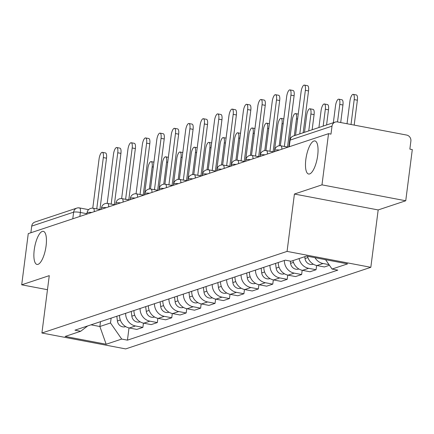 <?xml version="1.0" encoding="UTF-8"?>
<svg xmlns="http://www.w3.org/2000/svg" width="434" height="434" viewBox="0 0 434 434"><rect width="100%" height="100%" fill="white"/><g stroke="black" fill="none" stroke-linecap="round" stroke-linejoin="round"><path stroke-width="0.65" d="M305.84 159.446A16.845 5.539 100.8 0 1 314.905 140.925A16.845 5.539 100.8 0 1 317.683 155.508A16.845 5.539 100.8 0 1 308.617 174.023A16.845 5.539 100.8 0 1 305.84 159.446M34.237 249.854A16.845 5.539 100.8 0 1 43.302 231.333A16.845 5.539 100.8 0 1 46.08 245.915A16.845 5.539 100.8 0 1 37.015 264.436A16.845 5.539 100.8 0 1 34.237 249.854M405.741 200.768L321.979 184.857L328.538 133.667L28.259 233.622L21.7 284.812L49.27 275.639L41.919 333.003L125.681 348.914L370.826 267.311L378.177 209.942L405.741 200.768L412.3 149.573L409.859 149.112L410.879 141.137A5.262 4.888 71.6 0 0 406.653 135.066L337.543 121.938A5.262 4.888 71.6 0 0 335.227 122.09A5.262 4.888 71.6 0 0 332.005 126.153L290.096 140.106A5.262 0.895 -172.7 0 0 289.76 140.361L288.93 146.849M321.979 184.857L294.415 194.036L287.064 251.4L41.919 333.003M328.538 133.667L330.979 134.128L332.005 126.153M21.7 284.812L47.463 289.706M30.868 232.749L31.72 226.109A5.262 4.888 -108.4 0 1 34.942 222.04L76.851 208.092A5.262 4.888 71.6 0 0 73.628 212.161L31.72 226.109M119.524 315.344A12.109 11.246 71.6 0 0 129.343 327.995L136.791 329.411L142.894 327.377L135.446 325.961A12.109 11.246 -108.4 0 1 125.632 313.31M143.442 323.124L142.894 327.377M133.954 310.538A12.109 11.246 71.6 0 0 143.773 323.189L151.222 324.605L157.325 322.57L149.876 321.16A12.109 11.246 -108.4 0 1 140.063 308.503M157.873 318.317L157.325 322.57M148.39 305.737A12.109 11.246 71.6 0 0 158.204 318.388L165.652 319.804L171.756 317.769L164.307 316.353A12.109 11.246 -108.4 0 1 154.493 303.702M172.303 313.516L171.756 317.769M162.821 300.93A12.109 11.246 71.6 0 0 172.634 313.581L180.083 314.997L186.186 312.968L178.743 311.552A12.109 11.246 -108.4 0 1 168.924 298.896M186.734 308.71L186.186 312.968M177.251 296.129A12.109 11.246 71.6 0 0 187.065 308.78L194.513 310.196L200.622 308.162L193.173 306.746A12.109 11.246 -108.4 0 1 183.354 294.095M201.164 303.909L200.622 308.162M191.682 291.322A12.109 11.246 71.6 0 0 201.495 303.974L208.944 305.39L215.052 303.361L207.604 301.945A12.109 11.246 -108.4 0 1 197.785 289.294M215.595 299.102L215.052 303.361M206.112 286.521A12.109 11.246 71.6 0 0 215.931 299.172L223.374 300.588L229.483 298.554L222.034 297.138A12.109 11.246 -108.4 0 1 212.221 284.487M230.025 294.301L229.483 298.554M220.543 281.715A12.109 11.246 71.6 0 0 230.362 294.366L237.81 295.782L243.913 293.753L236.465 292.337A12.109 11.246 -108.4 0 1 226.651 279.686M244.461 289.494L243.913 293.753M234.973 276.914A12.109 11.246 71.6 0 0 244.792 289.565L252.241 290.981L258.344 288.946L250.895 287.53A12.109 11.246 -108.4 0 1 241.082 274.879M258.892 284.693L258.344 288.946M249.409 272.107A12.109 11.246 71.6 0 0 259.223 284.764L266.671 286.174L272.774 284.145L265.326 282.729A12.109 11.246 -108.4 0 1 255.512 270.078M273.322 279.887L272.774 284.145M263.839 267.306A12.109 11.246 71.6 0 0 273.653 279.957L281.102 281.373L287.205 279.339L279.762 277.923A12.109 11.246 -108.4 0 1 269.943 265.272M287.753 275.085L287.205 279.339M278.27 262.499A12.109 11.246 71.6 0 0 288.084 275.156L295.532 276.567L301.641 274.538L294.192 273.122A12.109 11.246 -108.4 0 1 284.373 260.471M302.183 270.279L301.641 274.538M292.966 260.606A12.109 11.246 71.6 0 0 302.514 270.349L309.963 271.765L316.071 269.731L308.623 268.315A12.109 11.246 -108.4 0 1 299.075 258.577M316.614 265.478L316.071 269.731M307.5 256.25A12.109 11.246 71.6 0 0 316.95 265.548L324.393 266.959L329.449 265.277M329.01 264.642L323.053 263.514A12.109 11.246 -108.4 0 1 315.003 257.677M100.487 321.681L99.869 326.514L110.507 322.972L111.126 318.138M110.507 322.972L121.704 339.068L106.162 344.238L65.138 336.448L80.675 331.272L87.69 325.939M121.704 339.068L127.444 340.153L337.804 270.132L332.064 269.042L347.607 263.867L306.583 256.076L291.04 261.252L285.301 260.161L74.941 330.182L80.675 331.272M370.826 267.311L287.064 251.4M378.177 209.942L294.415 194.036M91.015 324.833L99.869 326.514L106.162 344.238M129.006 327.925L127.444 340.153M332.064 269.042L325.554 259.678M96.744 208.917L103.325 157.58A6.054 1.991 -79.2 0 0 102.326 152.339L105.5 152.942A6.054 1.991 100.8 0 1 106.498 158.182L99.928 209.476M100.135 209.562A5.262 1.731 100.8 0 1 100.368 209.557A5.262 1.731 100.8 0 1 100.466 209.584M97.411 209.047A5.262 1.731 -79.2 0 0 97.194 208.955A5.262 1.731 -79.2 0 0 96.961 208.96M102.326 152.339A6.054 1.991 -79.2 0 0 99.066 158.996L92.767 208.19M116.817 316.245L117.402 320.986A6.581 6.114 71.6 0 0 125.589 326.656L125.703 326.618M149.329 188.996L152.16 166.857A6.054 1.991 -79.2 0 0 151.162 161.616A6.054 1.991 -79.2 0 0 147.907 168.273L144.489 194.931M111.175 204.116L117.755 152.773A6.054 1.991 -79.2 0 0 116.757 147.538L119.93 148.14A6.054 1.991 100.8 0 1 120.929 153.376L114.359 204.669M114.565 204.756A5.262 1.731 100.8 0 1 114.798 204.756A5.262 1.731 100.8 0 1 114.896 204.783M111.842 204.24A5.262 1.731 -79.2 0 0 111.625 204.154A5.262 1.731 -79.2 0 0 111.392 204.154M116.757 147.538A6.054 1.991 -79.2 0 0 113.496 154.189L107.198 203.383M125.61 199.309L132.186 147.972A6.054 1.991 -79.2 0 0 131.187 142.732L134.361 143.334A6.054 1.991 100.8 0 1 135.359 148.574L128.79 199.868M128.996 199.955A5.262 1.731 100.8 0 1 129.229 199.949A5.262 1.731 100.8 0 1 129.327 199.976M126.272 199.439A5.262 1.731 -79.2 0 0 126.055 199.347A5.262 1.731 -79.2 0 0 125.822 199.352M131.187 142.732A6.054 1.991 -79.2 0 0 127.932 149.388L121.628 198.582M131.247 311.438L131.838 316.18A6.581 6.114 71.6 0 0 140.019 321.849L140.133 321.816M163.759 184.19L166.596 162.05A6.054 1.991 -79.2 0 0 165.598 156.81A6.054 1.991 -79.2 0 0 162.338 163.466L158.925 190.125M145.678 306.637L146.269 311.379A6.581 6.114 71.6 0 0 154.45 317.048L154.564 317.01M178.19 179.388L181.027 157.249A6.054 1.991 -79.2 0 0 180.029 152.008A6.054 1.991 -79.2 0 0 176.768 158.665L173.356 185.323M140.041 194.508L146.616 143.166A6.054 1.991 -79.2 0 0 145.618 137.931L148.791 138.533A6.054 1.991 100.8 0 1 149.79 143.768L143.22 195.061M143.426 195.148A5.262 1.731 100.8 0 1 143.659 195.148A5.262 1.731 100.8 0 1 143.757 195.175M140.703 194.633A5.262 1.731 -79.2 0 0 140.486 194.546A5.262 1.731 -79.2 0 0 140.253 194.546M145.618 137.931A6.054 1.991 -79.2 0 0 142.363 144.582L136.059 193.776M154.471 189.701L161.047 138.365A6.054 1.991 -79.2 0 0 160.048 133.124L163.222 133.726A6.054 1.991 100.8 0 1 164.22 138.967L157.65 190.26M157.857 190.347A5.262 1.731 100.8 0 1 158.095 190.342A5.262 1.731 100.8 0 1 158.188 190.369M155.139 189.832A5.262 1.731 -79.2 0 0 154.916 189.739A5.262 1.731 -79.2 0 0 154.683 189.745M160.048 133.124A6.054 1.991 -79.2 0 0 156.793 139.781L150.489 188.974M168.902 184.9L175.477 133.558A6.054 1.991 -79.2 0 0 174.479 128.323L177.658 128.925A6.054 1.991 100.8 0 1 178.656 134.16L172.081 185.454M172.287 185.546A5.262 1.731 100.8 0 1 172.526 185.54A5.262 1.731 100.8 0 1 172.618 185.568M169.569 185.025A5.262 1.731 -79.2 0 0 169.352 184.938A5.262 1.731 -79.2 0 0 169.114 184.938M174.479 128.323A6.054 1.991 -79.2 0 0 171.224 134.974L164.92 184.168M160.108 301.831L160.699 306.572A6.581 6.114 71.6 0 0 168.886 312.247L168.994 312.209M192.62 174.582L195.457 152.442A6.054 1.991 -79.2 0 0 194.459 147.202A6.054 1.991 -79.2 0 0 191.199 153.858L187.786 180.517M174.539 297.03L175.13 301.771A6.581 6.114 71.6 0 0 183.316 307.44L183.43 307.402M207.051 169.781L209.888 147.641A6.054 1.991 -79.2 0 0 208.89 142.401A6.054 1.991 -79.2 0 0 205.635 149.057L202.217 175.716M188.969 292.228L189.56 296.964A6.581 6.114 71.6 0 0 197.747 302.639L197.861 302.601M221.481 164.974L224.318 142.835A6.054 1.991 -79.2 0 0 223.32 137.594A6.054 1.991 -79.2 0 0 220.065 144.251L216.647 170.909M183.332 180.094L189.908 128.757A6.054 1.991 -79.2 0 0 188.909 123.516L192.088 124.119A6.054 1.991 100.8 0 1 193.087 129.359L186.512 180.653M186.723 180.739A5.262 1.731 100.8 0 1 186.956 180.734A5.262 1.731 100.8 0 1 187.049 180.761M184 180.224A5.262 1.731 -79.2 0 0 183.783 180.132A5.262 1.731 -79.2 0 0 183.544 180.137M188.909 123.516A6.054 1.991 -79.2 0 0 185.654 130.173L179.351 179.367M203.4 287.422L203.991 292.163A6.581 6.114 71.6 0 0 212.177 297.832L212.291 297.795M235.912 160.173L238.749 138.034A6.054 1.991 -79.2 0 0 237.751 132.793A6.054 1.991 -79.2 0 0 234.496 139.45L231.078 166.108M197.763 175.293L204.343 123.95A6.054 1.991 -79.2 0 0 203.345 118.715L206.519 119.317A6.054 1.991 100.8 0 1 207.517 124.558L200.947 175.851M201.154 175.938A5.262 1.731 100.8 0 1 201.387 175.933A5.262 1.731 100.8 0 1 201.484 175.96M198.43 175.417A5.262 1.731 -79.2 0 0 198.213 175.331A5.262 1.731 -79.2 0 0 197.98 175.331M203.345 118.715A6.054 1.991 -79.2 0 0 200.085 125.366L193.786 174.56M217.83 282.621L218.421 287.362A6.581 6.114 71.6 0 0 226.608 293.031L226.722 292.993M250.347 155.367L253.179 133.227A6.054 1.991 -79.2 0 0 252.181 127.992A6.054 1.991 -79.2 0 0 248.926 134.643L245.508 161.302M212.193 170.486L218.774 119.149A6.054 1.991 -79.2 0 0 217.776 113.909L220.949 114.511A6.054 1.991 100.8 0 1 221.948 119.751L215.378 171.045M215.584 171.132A5.262 1.731 100.8 0 1 215.817 171.132A5.262 1.731 100.8 0 1 215.915 171.153M212.861 170.616A5.262 1.731 -79.2 0 0 212.644 170.524A5.262 1.731 -79.2 0 0 212.41 170.529M217.776 113.909A6.054 1.991 -79.2 0 0 214.515 120.565L208.217 169.759M232.266 277.814L232.857 282.556A6.581 6.114 71.6 0 0 241.038 288.225L241.152 288.187M264.778 150.565L267.615 128.426A6.054 1.991 -79.2 0 0 266.617 123.185A6.054 1.991 -79.2 0 0 263.357 129.842L259.944 156.5M226.629 165.685L233.204 114.343A6.054 1.991 -79.2 0 0 232.206 109.108L235.38 109.71A6.054 1.991 100.8 0 1 236.378 114.95L229.808 166.244M230.015 166.331A5.262 1.731 100.8 0 1 230.248 166.325A5.262 1.731 100.8 0 1 230.346 166.352M227.291 165.81A5.262 1.731 -79.2 0 0 227.074 165.723A5.262 1.731 -79.2 0 0 226.841 165.723M232.206 109.108A6.054 1.991 -79.2 0 0 228.951 115.764L222.647 164.953M246.696 273.013L247.288 277.755A6.581 6.114 71.6 0 0 255.469 283.424L255.583 283.386M279.208 145.759L282.046 123.619A6.054 1.991 -79.2 0 0 281.048 118.384A6.054 1.991 -79.2 0 0 277.787 125.035L274.375 151.694M241.06 160.884L247.635 109.542A6.054 1.991 -79.2 0 0 246.637 104.301L249.81 104.903A6.054 1.991 100.8 0 1 250.809 110.144L244.239 161.437M244.445 161.524A5.262 1.731 100.8 0 1 244.678 161.524A5.262 1.731 100.8 0 1 244.776 161.551M241.722 161.009A5.262 1.731 -79.2 0 0 241.505 160.916A5.262 1.731 -79.2 0 0 241.271 160.922M246.637 104.301A6.054 1.991 -79.2 0 0 243.382 110.958L237.078 160.151M261.127 268.207L261.718 272.948A6.581 6.114 71.6 0 0 269.905 278.617L270.013 278.579M294.312 135.706L296.476 118.818A6.054 1.991 -79.2 0 0 295.478 113.578A6.054 1.991 -79.2 0 0 292.218 120.234L288.805 146.893M255.49 156.077L262.065 104.735A6.054 1.991 -79.2 0 0 261.067 99.5L264.241 100.102A6.054 1.991 100.8 0 1 265.239 105.343L258.669 156.636M258.876 156.723A5.262 1.731 100.8 0 1 259.114 156.717A5.262 1.731 100.8 0 1 259.207 156.745M256.158 156.202A5.262 1.731 -79.2 0 0 255.935 156.115A5.262 1.731 -79.2 0 0 255.702 156.121M261.067 99.5A6.054 1.991 -79.2 0 0 257.812 106.156L251.508 155.345M275.557 263.405L276.149 268.147A6.581 6.114 71.6 0 0 284.335 273.816L284.449 273.778M308.742 130.905L310.907 114.012A6.054 1.991 -79.2 0 0 309.909 108.777A6.054 1.991 -79.2 0 0 306.654 115.428L304.489 132.321M309.909 108.777L313.082 109.379A6.054 1.991 100.8 0 1 314.08 114.619L312.138 129.771M269.921 151.276L276.496 99.934A6.054 1.991 -79.2 0 0 275.498 94.693L278.677 95.296A6.054 1.991 100.8 0 1 279.675 100.536L273.1 151.829M273.306 151.916A5.262 1.731 100.8 0 1 273.545 151.916A5.262 1.731 100.8 0 1 273.637 151.943M270.588 151.401A5.262 1.731 -79.2 0 0 270.371 151.309A5.262 1.731 -79.2 0 0 270.132 151.314M275.498 94.693A6.054 1.991 -79.2 0 0 272.243 101.35L265.939 150.544M290.303 261.111L290.579 263.34A6.581 6.114 71.6 0 0 298.766 269.009L298.88 268.971M323.173 126.099L325.337 109.211A6.054 1.991 -79.2 0 0 324.339 103.97A6.054 1.991 -79.2 0 0 321.084 110.627L318.919 127.515M324.339 103.97L327.513 104.572A6.054 1.991 100.8 0 1 328.511 109.813L326.569 124.97M284.351 146.47L290.926 95.133A6.054 1.991 -79.2 0 0 289.928 89.892L293.107 90.494A6.054 1.991 100.8 0 1 294.106 95.735L287.53 147.028M287.742 147.115A5.262 1.731 100.8 0 1 287.975 147.11A5.262 1.731 100.8 0 1 288.067 147.137M285.019 146.594A5.262 1.731 -79.2 0 0 284.802 146.508A5.262 1.731 -79.2 0 0 284.563 146.513M289.928 89.892A6.054 1.991 -79.2 0 0 286.673 96.549L280.369 145.737M304.782 256.678L305.01 258.539A6.581 6.114 71.6 0 0 313.196 264.208L313.31 264.17M337.522 121.932L339.768 104.404A6.054 1.991 -79.2 0 0 338.77 99.169A6.054 1.991 -79.2 0 0 335.515 105.825L333.35 122.713M338.77 99.169L341.943 99.771A6.054 1.991 100.8 0 1 342.941 105.012L340.701 122.534M299.78 133.889L305.362 90.326A6.054 1.991 -79.2 0 0 304.364 85.086L307.538 85.688A6.054 1.991 100.8 0 1 308.536 90.928L303.176 132.755M304.364 85.086A6.054 1.991 -79.2 0 0 301.104 91.742L295.527 135.305M323.856 259.358A6.581 6.114 71.6 0 0 325.56 259.689M351.014 124.493L354.198 99.603A6.054 1.991 -79.2 0 0 353.2 94.362A6.054 1.991 -79.2 0 0 349.945 101.019L347.032 123.739M353.2 94.362L356.379 94.965A6.054 1.991 100.8 0 1 357.377 100.205L354.187 125.1M279.409 150.023A5.262 0.895 -172.7 0 0 275.004 150.055A5.262 0.895 -172.7 0 0 274.668 150.31L274.5 151.656M264.979 154.824A5.262 0.895 -172.7 0 0 260.574 154.857A5.262 0.895 -172.7 0 0 260.237 155.117L260.064 156.457M250.548 159.625A5.262 0.895 -172.7 0 0 246.143 159.663A5.262 0.895 -172.7 0 0 245.807 159.918L245.633 161.264M236.112 164.432A5.262 0.895 -172.7 0 0 231.713 164.464A5.262 0.895 -172.7 0 0 231.376 164.725L231.203 166.065M221.682 169.233A5.262 0.895 -172.7 0 0 217.282 169.271A5.262 0.895 -172.7 0 0 216.946 169.526L216.772 170.871M207.251 174.039A5.262 0.895 -172.7 0 0 202.852 174.072A5.262 0.895 -172.7 0 0 202.515 174.332L202.342 175.672M192.821 178.841A5.262 0.895 -172.7 0 0 188.421 178.873A5.262 0.895 -172.7 0 0 188.079 179.133L187.911 180.479M178.39 183.647A5.262 0.895 -172.7 0 0 173.985 183.68A5.262 0.895 -172.7 0 0 173.649 183.94L173.481 185.28M163.96 188.448A5.262 0.895 -172.7 0 0 159.555 188.481A5.262 0.895 -172.7 0 0 159.218 188.741L159.045 190.087M149.529 193.255A5.262 0.895 -172.7 0 0 145.124 193.287A5.262 0.895 -172.7 0 0 144.788 193.548L144.614 194.888M135.093 198.056A5.262 0.895 -172.7 0 0 130.694 198.088A5.262 0.895 -172.7 0 0 130.357 198.349L130.184 199.694M120.663 202.862A5.262 0.895 -172.7 0 0 116.263 202.895A5.262 0.895 -172.7 0 0 115.927 203.155L115.753 204.495M106.232 207.664A5.262 0.895 -172.7 0 0 101.833 207.696A5.262 0.895 -172.7 0 0 101.496 207.957L101.323 209.302M91.802 212.47A5.262 0.895 -172.7 0 0 87.402 212.503A5.262 0.895 -172.7 0 0 87.06 212.763L86.892 214.103M86.941 213.723L80.361 212.47A5.262 0.895 -172.7 0 0 73.628 212.161L72.776 218.801M79.851 216.447L80.361 212.47A5.262 1.731 100.8 0 0 79.493 207.919A5.262 5.262 0 0 0 76.851 208.092A5.262 4.888 71.6 0 1 79.172 207.94A5.262 1.731 100.8 0 1 79.493 207.919L88.617 209.649M308.623 268.315L302.514 270.349M294.192 273.122L288.084 275.156M279.762 277.923L273.653 279.957M265.326 282.729L259.223 284.764M250.895 287.53L244.792 289.565M236.465 292.337L230.362 294.366M222.034 297.138L215.931 299.172M207.604 301.945L201.495 303.974M193.173 306.746L187.065 308.78M178.743 311.552L172.634 313.581M164.307 316.353L158.204 318.388M149.876 321.16L143.773 323.189M135.446 325.961L129.343 327.995M323.053 263.514L316.95 265.548M94.238 211.656A5.262 1.731 -79.2 0 0 93.267 208.255A5.262 5.262 0 0 0 87.06 212.763M108.668 206.855A5.262 1.731 -79.2 0 0 107.697 203.454A5.262 5.262 0 0 0 101.496 207.957M123.099 202.049A5.262 1.731 -79.2 0 0 122.128 198.653A5.262 5.262 0 0 0 115.927 203.155M137.529 197.248A5.262 1.731 -79.2 0 0 136.558 193.846A5.262 5.262 0 0 0 130.357 198.349M151.96 192.446A5.262 1.731 -79.2 0 0 150.989 189.045A5.262 5.262 0 0 0 144.788 193.548M166.39 187.64A5.262 1.731 -79.2 0 0 165.425 184.238A5.262 5.262 0 0 0 159.218 188.741M180.821 182.839A5.262 1.731 -79.2 0 0 179.855 179.437A5.262 5.262 0 0 0 173.649 183.94M195.257 178.032A5.262 1.731 -79.2 0 0 194.286 174.631A5.262 5.262 0 0 0 188.079 179.133M209.687 173.231A5.262 1.731 -79.2 0 0 208.716 169.83A5.262 5.262 0 0 0 202.515 174.332M224.118 168.425A5.262 1.731 -79.2 0 0 223.147 165.023A5.262 5.262 0 0 0 216.946 169.526M238.548 163.623A5.262 1.731 -79.2 0 0 237.577 160.222A5.262 5.262 0 0 0 231.376 164.725M252.979 158.817A5.262 1.731 -79.2 0 0 252.008 155.415A5.262 5.262 0 0 0 245.807 159.918M267.409 154.016A5.262 1.731 -79.2 0 0 266.443 150.614A5.262 5.262 0 0 0 260.237 155.117M281.84 149.209A5.262 1.731 -79.2 0 0 280.874 145.808A5.262 5.262 0 0 0 274.668 150.31M289.245 146.746L290.096 140.106A5.262 4.888 71.6 0 1 293.319 136.037A5.262 5.262 0 0 0 289.76 140.361M103.325 157.58L106.498 158.182M120.294 320.026L117.402 320.986M153.294 167.068L152.16 166.857M117.755 152.773L120.929 153.376M132.186 147.972L135.359 148.574M134.724 315.22L131.838 316.18M167.73 162.267L166.596 162.05M149.155 310.418L146.269 311.379M182.161 157.461L181.027 157.249M146.616 143.166L149.79 143.768M161.047 138.365L164.22 138.967M175.477 133.558L178.656 134.16M163.591 305.612L160.699 306.572M196.591 152.659L195.457 152.442M178.021 300.811L175.13 301.771M211.022 147.853L209.888 147.641M192.452 296.004L189.56 296.964M225.452 143.052L224.318 142.835M189.908 128.757L193.087 129.359M206.882 291.203L203.991 292.163M239.883 138.245L238.749 138.034M204.343 123.95L207.517 124.558M221.313 286.397L218.421 287.362M254.313 133.444L253.179 133.227M218.774 119.149L221.948 119.751M235.743 281.595L232.857 282.556M268.749 128.638L267.615 128.426M233.204 114.343L236.378 114.95M250.174 276.789L247.288 277.755M283.18 123.836L282.046 123.619M247.635 109.542L250.809 110.144M264.61 271.988L261.718 272.948M297.61 119.035L296.476 118.818M262.065 104.735L265.239 105.343M279.04 267.181L276.149 268.147M314.08 114.619L310.907 114.012M276.496 99.934L279.675 100.536M293.471 262.38L290.579 263.34M328.511 109.813L325.337 109.211M290.926 95.133L294.106 95.735M307.901 257.574L305.01 258.539M342.941 105.012L339.768 104.404M305.362 90.326L308.536 90.928M357.377 100.205L354.198 99.603M100.39 209.611L93.267 208.255M114.82 204.805L107.697 203.454M129.251 200.003L122.128 198.653M143.681 195.197L136.558 193.846M158.112 190.396L150.989 189.045M172.548 185.589L165.425 184.238M186.978 180.788L179.855 179.437M201.409 175.987L194.286 174.631M215.839 171.18L208.716 169.83M230.27 166.379L223.147 165.023M244.7 161.573L237.577 160.222M259.131 156.772L252.008 155.415M273.566 151.965L266.443 150.614M287.997 147.164L280.874 145.808M293.319 136.037L335.227 122.09M97.194 208.955L100.368 209.557M153.929 162.142L151.162 161.616M111.625 204.154L114.798 204.756M126.055 199.347L129.229 199.949M168.359 157.336L165.598 156.81M182.79 152.535L180.029 152.008M140.486 194.546L143.659 195.148M154.916 189.739L158.095 190.342M169.352 184.938L172.526 185.54M197.22 147.728L194.459 147.202M211.651 142.927L208.89 142.401M226.087 138.12L223.32 137.594M183.783 180.132L186.956 180.734M240.517 133.319L237.751 132.793M198.213 175.331L201.387 175.933M254.948 128.513L252.181 127.992M212.644 170.524L215.817 171.132M269.378 123.712L266.617 123.185M227.074 165.723L230.248 166.325M283.809 118.905L281.048 118.384M241.505 160.916L244.678 161.524M298.239 114.104L295.478 113.578M255.935 156.115L259.114 156.717M270.371 151.309L273.545 151.916M284.802 146.508L287.975 147.11"/></g></svg>
